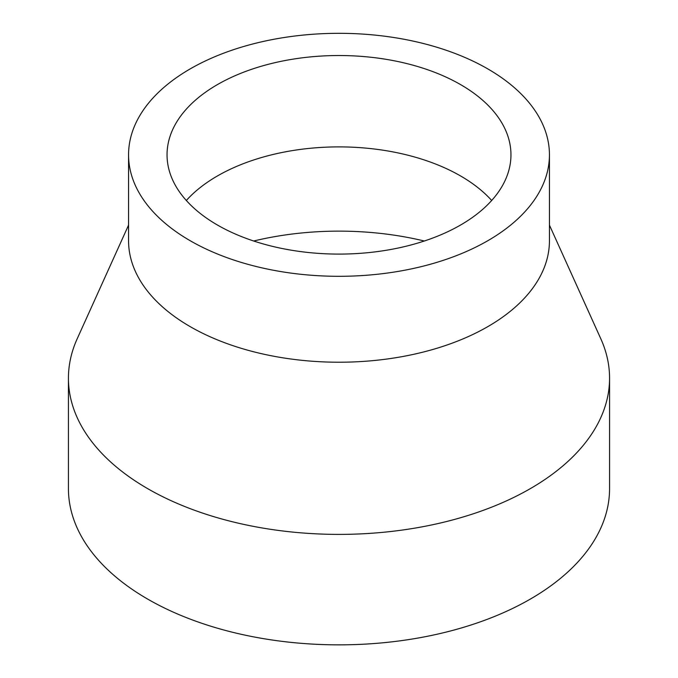<?xml version="1.0" encoding="UTF-8"?>
<svg xmlns="http://www.w3.org/2000/svg" width="678" height="678" viewBox="0 0 678 678"><rect width="100%" height="100%" fill="white"/><g stroke="black" fill="none" stroke-linecap="round" stroke-linejoin="round"><path stroke-width="1.02" d="M491.677 200.493A171.958 99.276 0 0 0 460.591 175.966A171.958 99.276 0 0 0 186.323 200.493M424.309 241.012A221.265 127.744 0 0 0 253.691 241.012M217.409 225.011A171.958 99.276 0 0 0 404.808 246.538A171.958 99.276 0 0 0 510.958 154.813A171.958 99.276 0 0 0 460.591 84.606A171.958 99.276 0 0 0 273.192 63.088A171.958 99.276 0 0 0 167.042 154.813A171.958 99.276 0 0 0 217.409 225.011M128.557 154.813L128.557 240.724A210.443 121.498 0 0 0 190.196 326.635A210.443 121.498 0 0 0 419.529 352.975A210.443 121.498 0 0 0 549.443 240.724L549.443 154.813A210.443 121.498 0 0 0 487.804 68.902A210.443 121.498 0 0 0 258.471 42.561A210.443 121.498 0 0 0 128.557 154.813A210.443 121.498 0 0 0 190.196 240.724A210.443 121.498 0 0 0 419.529 267.056A210.443 121.498 0 0 0 549.443 154.813M128.557 225.13L77.207 338.737A270.564 156.211 0 0 0 68.436 378.18A270.564 156.211 0 0 0 147.677 488.643A270.564 156.211 0 0 0 442.539 522.501A270.564 156.211 0 0 0 609.564 378.18A270.564 156.211 0 0 0 600.793 338.737L549.443 225.13M68.436 378.18L68.436 488.643A270.564 156.211 0 0 0 147.677 599.098A270.564 156.211 0 0 0 442.539 632.964A270.564 156.211 0 0 0 609.564 488.643L609.564 378.18"/></g></svg>

